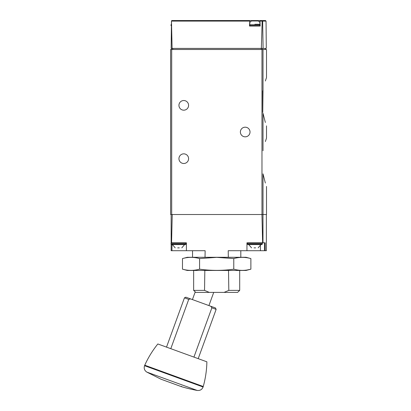 <?xml version="1.0" encoding="UTF-8"?>
<svg xmlns="http://www.w3.org/2000/svg" width="411" height="411" viewBox="0 0 411 411"><rect width="100%" height="100%" fill="white"/><g stroke="black" fill="none" stroke-linecap="round" stroke-linejoin="round"><path stroke-width="0.62" d="M263.009 150.75C267.386 134.227 267.386 134.227 263.009 150.75L263.009 113.272C267.386 129.794 267.386 129.794 263.009 113.272L265.347 122.468M262.752 90.995L263.009 90.189C267.386 73.672 267.386 73.672 263.009 90.189L262.752 112.47L262.752 90.995M265.347 80.998L266.518 77.597L266.518 49.51L170.601 49.51L170.601 214.506L171.695 214.506L171.695 48.416M265.347 141.554L266.518 138.153L266.518 125.869M266.518 186.424L266.518 214.506L171.695 214.506M263.009 214.506L263.009 173.827C267.386 190.35 267.386 190.35 263.009 173.827L265.347 183.023M266.051 21.095L266.287 48.416L263.097 48.416L262.655 21.095L266.051 21.095L265.501 20.55L259.901 20.55L260.214 26.037L249.492 26.037L249.806 20.55L171.947 20.55L171.469 20.822L172.101 48.416L171.156 48.416L171.469 20.822M249.518 20.55L265.501 20.55M263.097 48.416L261.355 48.416L262.161 21.095L262.424 20.714L262.655 21.095M172.101 48.416L261.355 48.416M262.141 20.55L262.424 20.714M249.806 20.55L249.806 26.037L259.901 26.037L259.901 20.55M250.027 132.008A4.829 4.829 0 0 1 242.788 136.19A4.829 4.829 0 0 1 242.788 127.831A4.829 4.829 0 0 1 250.027 132.008M188.592 105.35A4.829 4.829 0 0 1 181.349 109.532A4.829 4.829 0 0 1 181.349 101.173A4.829 4.829 0 0 1 188.592 105.35M188.592 158.667A4.829 4.829 0 0 1 181.349 162.848A4.829 4.829 0 0 1 181.349 154.49A4.829 4.829 0 0 1 188.592 158.667M254.851 24.28L259.901 24.28M249.806 22.456A6.581 6.581 0 0 1 251.542 20.987L258.165 20.987A6.581 6.581 0 0 1 259.901 22.456M266.374 214.506L266.374 250.71L265.187 250.71L265.187 242.814L262.624 242.814L261.941 214.506M262.624 242.814L246.954 242.814L246.954 250.71L228.218 250.71L228.321 257.291M265.187 250.71L264.478 250.71L264.478 242.814M246.954 250.71L264.478 250.71M205.032 257.291L205.135 250.71L186.399 250.71L186.399 242.814L171.151 242.814L171.151 214.506M171.151 244.417L171.151 250.71L186.399 250.71M172.245 214.506L171.562 242.814M193.653 270.459L193.653 290.382L195.23 291.877L192.425 299.573M204.832 270.459L204.539 290.382L193.653 290.382L195.78 292.401L237.573 292.401L239.7 290.382L239.7 270.459M224.072 292.401L228.814 290.382L228.521 270.459M228.814 290.382L239.7 290.382L237.573 292.401M204.539 290.382L209.281 292.401M193.93 357.102L211.87 307.818L216.145 309.375L215.487 307.967L210.786 306.257L211.87 307.818L193.93 357.102M188.726 299.398L170.791 348.677L166.517 347.12L184.452 297.841L188.726 299.398L190.56 298.895L185.859 297.184L215.487 307.967M208.922 305.579L213.72 292.401M181.513 386.33L181.713 386.751L161.071 379.235L146.814 372.094C144.472 370.522 143.716 368.39 144.554 365.698L144.754 365.209L203.25 386.504C205.505 378.428 206.718 370.198 206.882 361.814L157.839 343.966C152.579 350.496 148.217 357.575 144.754 365.209M177.706 247.859L179.288 247.859M175.209 247.859L172.368 244.566L185.52 244.566L171.479 244.566L171.038 244.129L171.038 243.25L171.479 242.814L171.038 243.25L185.957 243.25L185.52 242.814L185.957 243.25L185.957 244.129L185.52 244.566M171.479 244.566L171.038 244.129L185.957 244.129M254.06 247.859L255.647 247.859M251.563 247.859L248.722 244.566L261.874 244.566L247.833 244.566L247.391 244.129L247.391 243.25L247.833 242.814M250.88 258.581L246.076 257.291L187.277 257.291L182.474 258.581C188.176 256.962 193.874 256.962 199.576 258.581L216.674 257.353L233.777 258.581C239.479 256.962 245.177 256.962 250.88 258.581L250.88 269.169C245.177 270.787 239.479 270.787 233.777 269.169C222.521 270.787 211.12 270.787 199.576 269.169C193.874 270.787 188.176 270.787 182.474 269.169L182.474 258.581M247.458 269.935L250.88 269.169L246.076 270.459L187.277 270.459L182.474 269.169M199.576 269.169L199.576 258.581M233.777 269.169L233.777 258.581M263.009 90.189L263.009 49.51M261.971 214.506L261.971 49.51M249.539 21.095L171.551 21.095M262.161 21.095L260.168 21.095M172.795 48.416L172.795 49.51M261.18 48.416L261.18 49.51M262.223 48.416L262.223 49.51M171.479 26.037L171.038 25.595L171.356 25.595M171.038 25.595L171.038 24.717L171.366 24.717M249.806 25.595L259.901 25.595M249.806 24.717L259.901 24.717M262.978 242.814L262.978 214.506M171.952 250.71L171.952 244.566M260.44 250.71L260.44 245.65M146.814 372.094L197.249 390.45C200.054 390.753 202.001 389.602 203.091 387.003L203.25 386.504M144.554 365.698L203.091 387.003M247.391 244.129L262.316 244.129L261.874 244.566M247.391 243.25L262.316 243.25L261.874 242.814M265.419 48.416L265.419 49.51M171.038 24.717L171.479 24.28M240.81 257.291L240.81 250.71M192.543 257.291L192.543 250.71M198.205 358.654L216.145 309.375M184.452 297.841L185.859 297.184M161.091 379.245L181.713 386.751M181.734 386.756A164.559 164.559 0 0 0 197.249 390.45M181.79 247.859L184.631 244.566M258.144 247.859L260.985 244.566M262.316 244.129L262.316 243.25"/></g></svg>
